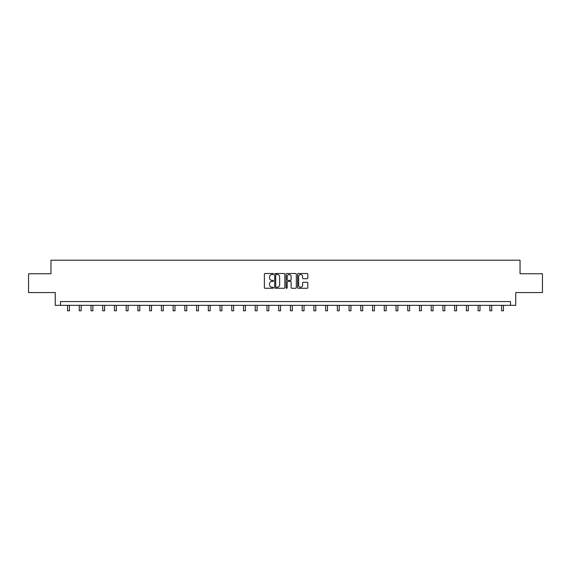 <?xml version="1.0" encoding="UTF-8"?>
<svg xmlns="http://www.w3.org/2000/svg" width="571" height="571" viewBox="0 0 571 571"><rect width="100%" height="100%" fill="white"/><g stroke="black" fill="none" stroke-linecap="round" stroke-linejoin="round"><path stroke-width="0.86" d="M273.466 274.023A0.514 0.514 0 0 0 272.952 273.509L265.108 273.509A0.735 0.735 0 0 0 264.373 274.244L264.373 287.527A0.735 0.735 0 0 0 265.108 288.269L272.952 288.269A0.514 0.514 0 0 0 273.466 287.748A0.514 0.514 0 0 0 272.952 287.234L271.939 287.234A2.363 2.363 0 0 1 269.576 284.872L269.576 283.766A2.363 2.363 0 0 1 271.939 281.403L272.952 281.403A0.514 0.514 0 0 0 273.466 280.889A0.514 0.514 0 0 0 272.952 280.368L271.939 280.368A2.363 2.363 0 0 1 269.576 278.006L269.576 276.899A2.363 2.363 0 0 1 271.939 274.537L272.952 274.537A0.514 0.514 0 0 0 273.466 274.023M307.07 278.712A0.735 0.735 0 0 0 307.812 277.97L307.812 274.244A0.735 0.735 0 0 0 307.07 273.509L298.362 273.509A0.735 0.735 0 0 0 297.627 274.244L297.627 287.527A0.735 0.735 0 0 0 298.362 288.269L307.07 288.269A0.735 0.735 0 0 0 307.812 287.527L307.812 283.03A0.735 0.735 0 0 0 307.07 282.288L303.344 282.288A0.735 0.735 0 0 0 302.609 283.03L302.609 285.257A1.977 1.977 0 0 1 300.632 287.234A1.977 1.977 0 0 1 298.654 285.257L298.654 276.514A1.977 1.977 0 0 1 300.632 274.537A1.977 1.977 0 0 1 302.609 276.514L302.609 277.97A0.735 0.735 0 0 0 303.344 278.712L307.07 278.712M510.488 305.328L515.756 305.328L515.756 292.545L542.45 292.545L542.45 273.745L520.038 273.745L520.038 260.205L50.962 260.205L50.962 273.745L28.55 273.745L28.55 292.545L55.244 292.545L55.244 305.328L510.488 305.328L510.488 301.567L60.512 301.567L60.512 305.328M284.858 274.244A0.735 0.735 0 0 0 284.115 273.509L275.408 273.509A0.735 0.735 0 0 0 274.665 274.244L274.665 287.527A0.735 0.735 0 0 0 275.408 288.269L284.115 288.269A0.735 0.735 0 0 0 284.858 287.527L284.858 274.244M286.885 273.509L295.592 273.509A0.735 0.735 0 0 1 296.335 274.244L296.335 287.527A0.735 0.735 0 0 1 295.592 288.269L291.867 288.269A0.735 0.735 0 0 1 291.131 287.527L291.131 282.138A0.735 0.735 0 0 0 290.389 281.403L287.92 281.403A0.735 0.735 0 0 0 287.177 282.138L287.177 287.748A0.514 0.514 0 0 1 286.663 288.269A0.514 0.514 0 0 1 286.142 287.748L286.142 274.244A0.735 0.735 0 0 1 286.885 273.509M276.221 274.537A0.514 0.514 0 0 0 275.7 275.058L275.7 286.721A0.514 0.514 0 0 0 276.221 287.234L277.292 287.234A2.363 2.363 0 0 0 279.647 284.872L279.647 276.899A2.363 2.363 0 0 0 277.292 274.537L276.221 274.537M291.131 276.55A1.977 1.977 0 0 0 289.154 274.572A1.977 1.977 0 0 0 287.177 276.55L287.177 279.633A0.735 0.735 0 0 0 287.92 280.368L290.389 280.368A0.735 0.735 0 0 0 291.131 279.633L291.131 276.55M67.542 305.328L67.542 310.795L69.419 310.795L69.419 305.328M79.269 305.328L79.269 310.795L81.153 310.795L81.153 305.328M91.003 305.328L91.003 310.795L92.88 310.795L92.88 305.328M102.73 305.328L102.73 310.795L104.614 310.795L104.614 305.328M114.464 305.328L114.464 310.795L116.341 310.795L116.341 305.328M126.191 305.328L126.191 310.795L128.075 310.795L128.075 305.328M137.925 305.328L137.925 310.795L139.802 310.795L139.802 305.328M149.659 305.328L149.659 310.795L151.536 310.795L151.536 305.328M161.386 305.328L161.386 310.795L163.263 310.795L163.263 305.328M173.12 305.328L173.12 310.795L174.997 310.795L174.997 305.328M184.847 305.328L184.847 310.795L186.731 310.795L186.731 305.328M196.581 305.328L196.581 310.795L198.458 310.795L198.458 305.328M208.308 305.328L208.308 310.795L210.192 310.795L210.192 305.328M220.042 305.328L220.042 310.795L221.919 310.795L221.919 305.328M231.769 305.328L231.769 310.795L233.653 310.795L233.653 305.328M243.503 305.328L243.503 310.795L245.38 310.795L245.38 305.328M255.23 305.328L255.23 310.795L257.114 310.795L257.114 305.328M266.964 305.328L266.964 310.795L268.841 310.795L268.841 305.328M278.698 305.328L278.698 310.795L280.575 310.795L280.575 305.328M290.425 305.328L290.425 310.795L292.302 310.795L292.302 305.328M302.159 305.328L302.159 310.795L304.036 310.795L304.036 305.328M313.886 305.328L313.886 310.795L315.77 310.795L315.77 305.328M325.62 305.328L325.62 310.795L327.497 310.795L327.497 305.328M337.347 305.328L337.347 310.795L339.231 310.795L339.231 305.328M349.081 305.328L349.081 310.795L350.958 310.795L350.958 305.328M360.808 305.328L360.808 310.795L362.692 310.795L362.692 305.328M372.542 305.328L372.542 310.795L374.419 310.795L374.419 305.328M384.269 305.328L384.269 310.795L386.153 310.795L386.153 305.328M396.003 305.328L396.003 310.795L397.88 310.795L397.88 305.328M407.737 305.328L407.737 310.795L409.614 310.795L409.614 305.328M419.464 305.328L419.464 310.795L421.341 310.795L421.341 305.328M431.198 305.328L431.198 310.795L433.075 310.795L433.075 305.328M442.925 305.328L442.925 310.795L444.809 310.795L444.809 305.328M454.659 305.328L454.659 310.795L456.536 310.795L456.536 305.328M466.386 305.328L466.386 310.795L468.27 310.795L468.27 305.328M478.12 305.328L478.12 310.795L479.997 310.795L479.997 305.328M489.847 305.328L489.847 310.795L491.731 310.795L491.731 305.328M501.581 305.328L501.581 310.795L503.458 310.795L503.458 305.328"/></g></svg>
